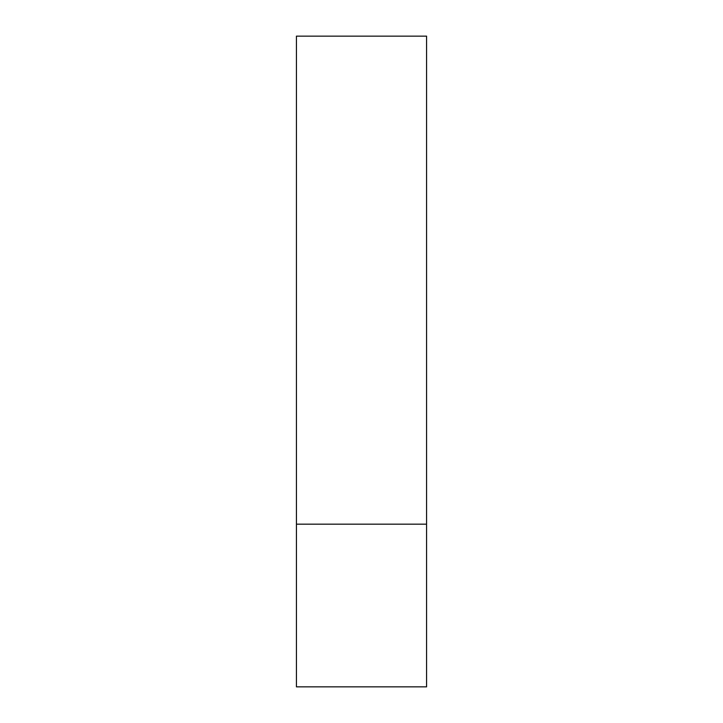 <?xml version="1.0" encoding="UTF-8"?>
<svg xmlns="http://www.w3.org/2000/svg" width="723" height="723" viewBox="0 0 723 723"><rect width="100%" height="100%" fill="white"/><g stroke="black" fill="none" stroke-linecap="round" stroke-linejoin="round"><path stroke-width="1.08" d="M426.57 524.175L296.43 524.175L426.57 524.175L426.57 36.15L296.43 36.15L296.43 686.85L426.57 686.85L426.57 524.175"/></g></svg>
